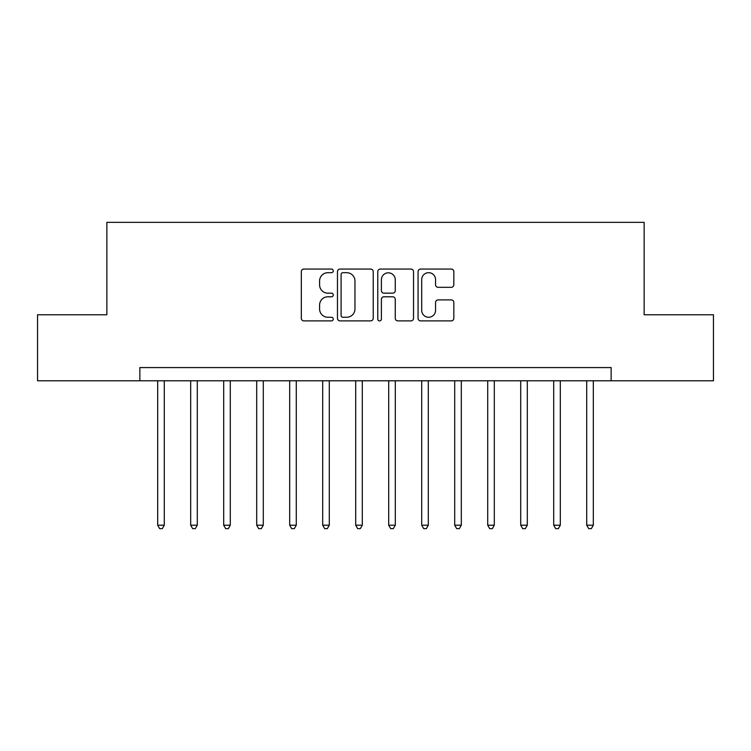 <?xml version="1.0" encoding="UTF-8"?>
<svg xmlns="http://www.w3.org/2000/svg" width="751" height="751" viewBox="0 0 751 751"><rect width="100%" height="100%" fill="white"/><g stroke="black" fill="none" stroke-linecap="round" stroke-linejoin="round"><path stroke-width="1.13" d="M333.256 270.867A1.812 1.812 0 0 0 331.444 269.055L303.911 269.055A2.591 2.591 0 0 0 301.32 271.646L301.32 318.293A2.591 2.591 0 0 0 303.911 320.893L331.444 320.893A1.812 1.812 0 0 0 333.256 319.072A1.812 1.812 0 0 0 331.444 317.26L327.877 317.26A8.289 8.289 0 0 1 319.588 308.971L319.588 305.084A8.289 8.289 0 0 1 327.877 296.786L331.444 296.786A1.812 1.812 0 0 0 333.256 294.974A1.812 1.812 0 0 0 331.444 293.162L327.877 293.162A8.289 8.289 0 0 1 319.588 284.864L319.588 280.977A8.289 8.289 0 0 1 327.877 272.688L331.444 272.688A1.812 1.812 0 0 0 333.256 270.867M451.238 287.323A2.591 2.591 0 0 0 453.829 284.732L453.829 271.646A2.591 2.591 0 0 0 451.238 269.055L420.654 269.055A2.591 2.591 0 0 0 418.063 271.646L418.063 318.293A2.591 2.591 0 0 0 420.654 320.893L451.238 320.893A2.591 2.591 0 0 0 453.829 318.293L453.829 302.484A2.591 2.591 0 0 0 451.238 299.893L438.152 299.893A2.591 2.591 0 0 0 435.561 302.484L435.561 310.332A6.928 6.928 0 0 1 428.624 317.26A6.928 6.928 0 0 1 421.696 310.332L421.696 279.616A6.928 6.928 0 0 1 428.624 272.688A6.928 6.928 0 0 1 435.561 279.616L435.561 284.732A2.591 2.591 0 0 0 438.152 287.323L451.238 287.323M139.855 380.776L37.55 380.776L37.55 314.772L106.858 314.772L106.858 222.362L644.142 222.362L644.142 314.772L713.45 314.772L713.45 380.776L611.145 380.776L611.145 367.577L139.855 367.577L139.855 380.776L611.145 380.776M373.228 271.646A2.591 2.591 0 0 0 370.637 269.055L340.062 269.055A2.591 2.591 0 0 0 337.471 271.646L337.471 318.293A2.591 2.591 0 0 0 340.062 320.893L370.637 320.893A2.591 2.591 0 0 0 373.228 318.293L373.228 271.646M380.363 269.055L410.938 269.055A2.591 2.591 0 0 1 413.529 271.646L413.529 318.293A2.591 2.591 0 0 1 410.938 320.893L397.852 320.893A2.591 2.591 0 0 1 395.261 318.293L395.261 299.377A2.591 2.591 0 0 0 392.67 296.786L383.986 296.786A2.591 2.591 0 0 0 381.395 299.377L381.395 319.072A1.812 1.812 0 0 1 379.584 320.893A1.812 1.812 0 0 1 377.772 319.072L377.772 271.646A2.591 2.591 0 0 1 380.363 269.055M342.907 272.688A1.812 1.812 0 0 0 341.095 274.5L341.095 315.448A1.812 1.812 0 0 0 342.907 317.26L346.671 317.26A8.289 8.289 0 0 0 354.96 308.971L354.96 280.977A8.289 8.289 0 0 0 346.671 272.688L342.907 272.688M395.261 279.748A6.928 6.928 0 0 0 388.333 272.82A6.928 6.928 0 0 0 381.395 279.748L381.395 290.571A2.591 2.591 0 0 0 383.986 293.162L392.67 293.162A2.591 2.591 0 0 0 395.261 290.571L395.261 279.748M157.682 380.776L157.682 525.202L164.281 525.202L164.281 380.776M164.281 525.202L162.3 528.638L159.663 528.638L157.682 525.202M190.679 380.776L190.679 525.202L197.288 525.202L197.288 380.776M197.288 525.202L195.307 528.638L192.66 528.638L190.679 525.202M223.685 380.776L223.685 525.202L230.285 525.202L230.285 380.776M230.285 525.202L228.304 528.638L225.666 528.638L223.685 525.202M256.692 380.776L256.692 525.202L263.291 525.202L263.291 380.776M263.291 525.202L261.31 528.638L258.673 528.638L256.692 525.202M289.689 380.776L289.689 525.202L296.288 525.202L296.288 380.776M296.288 525.202L294.317 528.638L291.67 528.638L289.689 525.202M322.695 380.776L322.695 525.202L329.295 525.202L329.295 380.776M329.295 525.202L327.314 528.638L324.676 528.638L322.695 525.202M355.702 380.776L355.702 525.202L362.301 525.202L362.301 380.776M362.301 525.202L360.32 528.638L357.683 528.638L355.702 525.202M388.699 380.776L388.699 525.202L395.298 525.202L395.298 380.776M395.298 525.202L393.317 528.638L390.68 528.638L388.699 525.202M421.705 380.776L421.705 525.202L428.305 525.202L428.305 380.776M428.305 525.202L426.324 528.638L423.686 528.638L421.705 525.202M454.702 380.776L454.702 525.202L461.311 525.202L461.311 380.776M461.311 525.202L459.33 528.638L456.683 528.638L454.702 525.202M487.709 380.776L487.709 525.202L494.308 525.202L494.308 380.776M494.308 525.202L492.327 528.638L489.69 528.638L487.709 525.202M520.715 380.776L520.715 525.202L527.315 525.202L527.315 380.776M527.315 525.202L525.334 528.638L522.696 528.638L520.715 525.202M553.712 380.776L553.712 525.202L560.312 525.202L560.312 380.776M560.312 525.202L558.34 528.638L555.693 528.638L553.712 525.202M586.719 380.776L586.719 525.202L593.318 525.202L593.318 380.776M593.318 525.202L591.337 528.638L588.7 528.638L586.719 525.202"/></g></svg>
